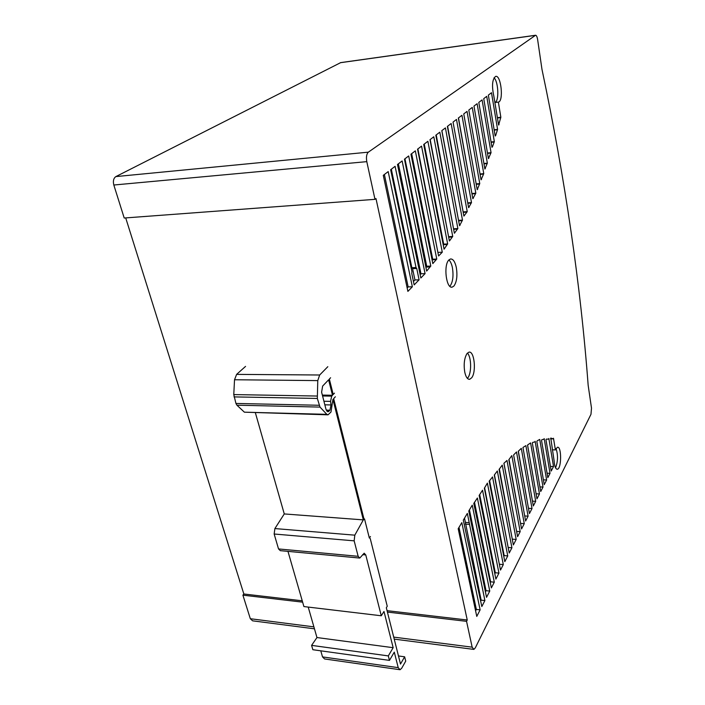 <?xml version="1.0" encoding="UTF-8"?>
<svg xmlns="http://www.w3.org/2000/svg" width="705" height="705" viewBox="0 0 705 705"><rect width="100%" height="100%" fill="white"/><g stroke="black" fill="none" stroke-linecap="round" stroke-linejoin="round"><path stroke-width="1.06" d="M329.032 411.156L329.887 410.213L331.042 404.943L330.557 401.374L331.702 396.131L332.504 395.267L328.609 379.828L322.634 386.076L321.612 392.209L326.018 409.429L328.116 411.711L329.032 411.156L326.794 411.103M322.352 395.091L332.504 395.267M370.231 538.514L387.248 606.247L386.322 607.736L400.502 664.048L404.635 656.804L405.719 661.14L401.718 668.208L400.061 669.732L398.219 667.653L394.289 652.143L389.468 660.391L388.314 655.906L393.161 647.692L383.987 611.464L381.282 615.773L365.763 554.941L364.177 553.196L359.779 558.06L358.158 556.307L354.157 540.841L354.809 535.165L363.322 519.885L332.936 399.418L330.989 412.02L328.045 414.822L326.838 414.346L320.008 407.093L317.338 398.457L317.77 380.603L319.673 374.998L327.825 366.688M255.404 412.901L284.274 513.936L274.888 528.565L274.157 534.011L278.528 548.939L280.308 550.658L359.303 558.016M284.274 513.936L363.322 519.885M245.551 366.397L236.616 374.381L234.527 379.748L233.769 394.58L235.937 403.445L236.924 405.199L244.388 412.178L327.596 414.813M330.601 377.757L329.341 379.07L333.218 394.492L334.461 393.152M335.368 396.765L333.65 398.633L364.106 519.55L364.538 518.959L369.349 538.074L370.442 536.514M363.947 518.915L364.538 518.959M398.466 655.958L404.635 656.804M320.775 650.821L322.52 656.901L324.556 658.946L399.444 669.644M308.217 607.076L316.959 637.54L311.592 645.375L312.861 649.719L389.468 660.391M311.592 645.375L388.314 655.906M316.959 637.54L393.161 647.692M287.957 551.372L303.908 606.564L381.282 615.773M467.397 353.108C471.425 356.8 471.742 372.971 467.882 377.748L467.371 378.347M471.689 377.774C476.571 371.773 474.298 350.464 468.913 352.174L467.01 353.566C464.331 358.025 463.564 364.168 464.727 371.984C465.838 377.052 467.494 379.484 469.697 379.29L471.689 377.774M448.909 259.942C443.269 265.062 446.265 289.138 452.231 287.111L453.95 286.019C456.761 281.912 457.563 275.805 456.355 267.688C455.069 261.758 453.13 258.85 450.53 258.964L448.909 259.942C450.504 261.414 451.685 264.058 452.443 267.847C453.659 275.955 452.857 282.053 450.028 286.142L449.878 286.3M537.624 39.559L541.978 69.372C565.207 179.387 580.603 284.697 588.164 385.309L591.504 408.142L590.975 414.302L475.285 647.886L473.866 649.402L472.156 647.164L466.551 621.334L467.248 620.003L375.976 198.546L374.981 199.339L366.794 161.648C366.036 157.092 366.556 153.928 368.354 152.157L535.58 35.25C536.461 35.32 537.139 36.757 537.624 39.559M499.378 468.913L512.376 539.722M424.26 144.058L443.692 244.142L443.189 244.661M503.96 463.211L516.633 531.491M430.191 139.528L448.609 236.854M509.019 459.422L520.616 523.78M556.034 448.539C558.14 455.051 557.981 461.475 555.54 467.82M518.351 451.13L528.512 508.499M441.876 130.601L458.558 220.427M480.052 173.968L483.762 173.659L472.244 107.416L468.807 110.042L480.026 173.994M494.055 77.753C498.567 82.08 499.211 101.679 494.875 102.472L498.364 102.102C503.863 101.379 501.105 74.809 495.659 76.369C492.249 79.171 491.641 85.763 493.835 96.136L498.611 125.049L500.85 117.277L498.364 102.102M458.488 117.92L471.927 193.619M447.631 126.213L463.167 212.126M527.569 444.978L536.1 493.826M436.236 134.911L453.606 229.151M494.443 474.809L508.226 547.759M417.906 148.914L437.955 252.716M489.587 480.502L504.172 555.602L503.784 556.351M411.658 153.681L432.729 259.228L432.077 259.907M484.626 487.781L499.44 564.749M404.961 158.792L426.719 266.243L425.855 267.169M479.7 494.566L495.307 572.76L494.804 573.72M398.387 163.816L420.964 273.778L420.145 274.615M474.509 502.268L490.618 581.819L490.275 582.497M391.328 169.209L411.852 267.706L412.575 268.658L414.928 279.964L413.447 281.48M469.442 509.865L486.036 590.684L485.419 591.883M384.384 174.505L408.151 286.909L407.155 287.931M464.516 518.131L481.145 600.158L480.678 601.065M458.999 527.384L476.351 609.437L475.602 610.883M125.71 217.916L243.851 593.998L242.908 595.17L250.319 618.717L252.619 620.832L314.456 628.816M340.718 62.613L115.884 176.585C113.549 178.224 112.862 181.035 113.822 185.018L124.212 218.021L374.981 199.339M461.828 522.634L458.188 528.741L476.774 616.417L480.131 609.851L461.828 522.634M476.351 609.437L480.131 609.851M467.336 513.407L463.308 520.158L481.823 606.547L484.89 600.563L467.336 513.407M481.145 600.158L484.89 600.563M465.291 524.097L469.133 524.379M465.406 522.396L469.248 522.678M412.355 286.776L388.191 171.597L383.291 175.334L407.887 291.385L412.355 286.776L408.151 286.909M472.253 505.159L468.781 510.984L486.538 597.329L489.755 591.063L472.253 505.159M486.036 590.684L489.755 591.063M419.087 279.814L416.743 268.482L416.029 267.53L395.1 166.318L390.649 169.72L411.923 271.645L411.773 273.478L414.161 284.899L419.087 279.814L414.928 279.964M412.575 268.658L416.743 268.482M411.852 267.706L416.029 267.53M477.391 498.038L473.786 503.423L491.367 587.908L494.302 582.18L477.391 498.038M490.618 581.819L494.302 582.18M425.08 273.619L402.132 160.951L397.497 164.494L420.841 277.999L425.08 273.619L420.964 273.778M482.537 490.204L479.153 495.439L495.879 579.096L498.946 573.095L482.537 490.204M495.307 572.76L498.946 573.095M430.799 266.067L408.68 155.955L404.458 159.171L426.648 271.081L430.799 266.067L426.719 266.243M426.525 270.482L427.256 270.447M425.917 267.089L429.997 266.913M487.384 483.128L484.361 488.221L500.497 570.081L503.299 564.599L487.384 483.128M499.686 564.273L503.299 564.599M436.765 259.043L415.342 150.861L410.945 154.219L432.817 263.608L436.765 259.043L432.729 259.228M432.738 263.221L433.205 263.203M432.139 259.837L436.175 259.651M492.539 476.95L489.173 481.207L504.815 561.647L507.75 555.91L492.539 476.95M504.172 555.602L507.75 555.91M442.282 252.196L421.555 146.12L417.554 149.178L438.598 255.968L442.282 252.196L438.281 252.39M497.325 470.993L494.284 475.073L509.23 553.02L511.918 547.776L497.325 470.993M508.367 547.477L511.918 547.776M516.509 451.967L513.61 454.945L525.622 521.004L528.098 516.175L516.509 451.967M524.705 515.945L528.098 516.175M457.871 228.552L439.805 132.188L435.831 135.219L454.381 233.232L457.871 228.552L453.985 228.781M454.284 232.72L454.928 232.685M453.641 229.31L457.342 229.09M546.331 439.118L545.978 439.761L551.213 471.037L553.513 466.543L548.86 438.501L548.516 439.144L546.331 439.118M550.438 466.402L553.513 466.543M530.592 442.916L527.543 445.022L536.981 498.832L539.466 493.967L530.592 442.916M536.126 493.773L539.466 493.967M467.239 211.632L451.138 123.534L447.367 126.415L463.89 216.082L467.239 211.632L463.414 211.879M463.802 215.598L464.41 215.563M463.211 212.372L466.728 212.135M471.495 202.591L456.488 119.445L453.042 122.08L468.613 207.658L471.495 202.591L467.741 202.855M468.525 207.2L469.125 207.155M467.82 203.304L470.993 203.084M475.831 193.214L461.942 115.285L458.338 118.035L472.843 198.695L475.831 193.214L472.068 193.487M472.755 198.255L473.337 198.211M471.98 193.937L475.337 193.69M497.439 117.964L500.418 117.647M498.558 124.723L499.052 124.67M497.386 117.647L500.85 117.277M495.633 135.616L497.571 129.412L491.491 92.725L488.353 95.113L495.192 136.012L495.633 135.616L495.13 135.668M494.196 130.09L497.131 129.791M494.143 129.755L497.571 129.412M479.752 183.608L467.036 111.39L463.758 113.902L477.206 189.689L479.752 183.608L476.175 183.882M477.126 189.266L477.69 189.222M476.245 184.305L479.268 184.067M492.416 146.869L494.337 141.652L486.732 96.356L483.736 98.638L491.958 147.283L492.416 146.869L491.905 146.922M491.121 142.322L493.888 142.057M491.059 141.969L494.337 141.652M468.807 110.042L481.048 179.837L483.762 173.659M480.977 179.422L481.533 179.378M480.087 174.373L483.286 174.109M487.34 163.181L477.118 103.697L473.971 106.094L484.873 169.033L487.34 163.181L483.912 163.472M484.802 168.636L485.348 168.592M483.983 163.86L486.864 163.613M491.05 152.685L482.088 99.898L478.801 102.41L488.424 158.616L491.05 152.685L487.463 153.02M488.362 158.237L488.891 158.193M487.525 153.382L490.592 153.108M462.489 220.119L445.419 127.905L441.797 130.663L459.545 225.732L462.489 220.119L458.629 220.357M459.457 225.23L460.083 225.195M458.638 220.85L461.969 220.647M532.707 442.405L532.337 443.075L540.726 491.517L543.009 487.067L535.139 441.304L534.769 441.964L532.707 442.405M539.924 486.891L543.009 487.067M537.21 440.81L536.84 441.471L544.234 484.661L546.631 479.99L539.739 439.435L537.21 440.81M543.405 479.823L546.631 479.99M525.886 445.622L522.951 447.472L533.324 505.961L535.694 501.334L525.886 445.622M532.469 501.132L535.694 501.334M541.881 439.682L541.528 440.334L547.829 477.637L550.023 473.355L544.198 438.625L543.846 439.277L541.881 439.682M547.089 473.205L550.023 473.355M521.295 448.345L518.237 451.323L529.429 513.575L532.019 508.516L521.295 448.345M528.618 508.296L532.019 508.516M550.781 438.043L554.104 460.814C554.527 466.384 555.611 469.186 557.364 469.23C561.638 468.807 561.691 445.877 557.417 447.261L555.399 449.922L553.487 438.246L553.152 438.88L550.781 438.043M552.279 449.799L555.399 449.922M550.464 438.783L553.152 438.88M511.83 455.615L508.816 459.766L521.568 528.935L524.264 523.656L511.83 455.615M520.81 523.41L524.264 523.656M452.733 236.448L433.786 136.779L429.98 139.687L449.402 240.987L452.733 236.448L448.803 236.668M449.305 240.458L449.957 240.423M448.68 237.197L452.187 237.003M506.992 460.471L503.908 463.317L517.602 536.672L520.175 531.649L506.992 460.471M516.686 531.385L520.175 531.649M447.657 243.939L427.882 141.291L423.714 144.472L444.062 249.173L447.657 243.939L443.692 244.142M443.956 248.627L444.635 248.592M443.198 244.714L447.093 244.512M502.242 465.106L499.078 469.424L513.363 544.939L516.183 539.448L502.242 465.106M512.667 539.166L516.183 539.448M242.908 595.17L302.63 602.158M387.415 612.081L466.551 621.334M243.851 593.998L302.242 600.801M387.063 610.671L467.248 620.003M326.248 410.125L329.887 410.213M324.838 404.811L331.042 404.943M323.921 401.242L330.557 401.374M322.573 395.972L331.702 396.131M274.157 534.011L354.157 540.841M278.528 548.939L358.158 556.307M274.888 528.565L354.809 535.165M244.388 412.178L326.838 414.346M236.924 405.199L320.008 407.093M235.937 403.445L319.101 405.269M234.025 396.897L317.338 398.457M233.769 394.58L317.1 396.043M234.527 379.748L317.77 380.603M236.616 374.381L319.673 374.998M322.52 656.901L398.219 667.653M362.661 554.659L365.763 554.941M250.319 618.717L313.901 626.868M393.725 637.109L472.156 647.164M113.822 185.018L366.794 161.648M115.884 176.585L368.354 152.157M340.348 62.719L535.359 35.347M327.675 411.702L328.116 411.711M451.517 287.138L452.231 287.111M468.86 379.281L469.697 379.29M556.844 469.213L557.364 469.23M394.227 639.118L473.319 649.331M340.656 62.622L535.58 35.25"/></g></svg>
